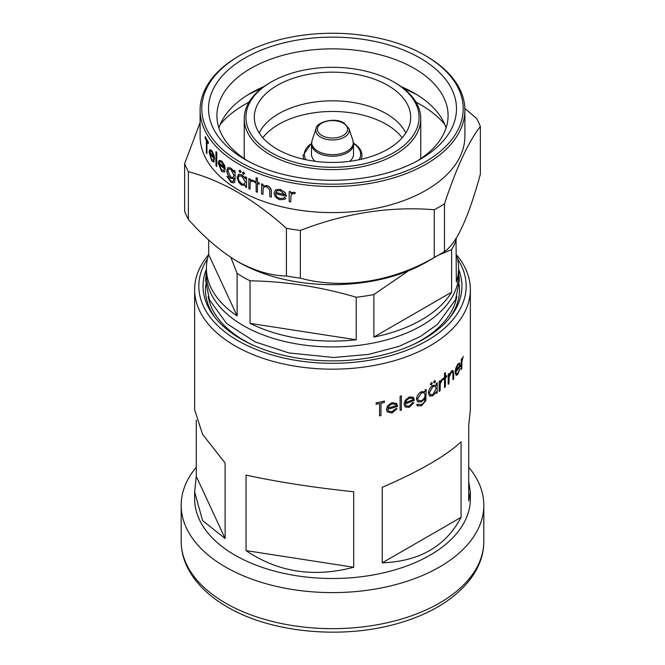 <?xml version="1.0" encoding="UTF-8"?>
<svg xmlns="http://www.w3.org/2000/svg" width="665" height="665" viewBox="0 0 665 665"><rect width="100%" height="100%" fill="white"/><g stroke="black" fill="none" stroke-linecap="round" stroke-linejoin="round"><path stroke-width="1" d="M420.529 158.827A88.262 50.956 0 0 0 420.762 155.095L420.762 118.669A88.262 50.956 180 0 1 366.274 165.751A88.262 50.956 180 0 1 270.09 154.704A88.262 50.956 180 0 1 244.238 118.669A88.262 50.956 180 0 1 270.09 82.635L271.278 81.953A86.583 49.991 0 0 0 271.278 152.642A86.583 49.991 0 0 0 393.722 152.642A86.583 49.991 0 0 0 393.722 81.953L394.91 82.635A88.262 50.956 180 0 1 420.762 118.669M387.778 85.378A78.179 45.137 0 0 0 300.996 75.993A78.179 45.137 0 0 0 254.404 119.293A78.179 45.137 0 0 0 277.222 149.209A78.179 45.137 0 0 0 360.812 159.367A78.179 45.137 0 0 0 410.596 119.293A78.179 45.137 0 0 0 387.778 85.378M405.8 132.992A76.076 43.923 0 0 0 386.29 113.69A76.076 43.923 0 0 0 259.2 132.992M262.825 137.763A76.076 43.923 180 0 1 386.29 124.33A76.076 43.923 180 0 1 402.175 137.763M353.04 142.8C358.876 146.3 361.835 150.498 361.918 155.386A29.418 16.982 180 0 1 361.137 159.292M349.707 161.321A21.014 12.136 0 0 0 353.514 154.363L353.514 144.097A21.014 12.136 180 0 1 340.538 155.311A21.014 12.136 180 0 1 317.637 152.684A21.014 12.136 180 0 1 311.486 144.097L312.093 140.406A20.79 12.003 0 0 0 317.803 151.163A20.79 12.003 0 0 0 342.242 153.282A20.79 12.003 0 0 0 352.907 140.406L353.514 144.097M240.073 162.077A130.714 75.469 0 0 0 424.927 162.077A130.714 75.469 0 0 0 424.927 55.353L426.115 56.043A132.393 76.433 180 0 1 464.893 110.091A132.393 76.433 180 0 1 383.165 180.705A132.393 76.433 180 0 1 238.885 164.139A132.393 76.433 180 0 1 200.107 110.091A132.393 76.433 180 0 1 238.885 56.043L240.073 55.353A130.714 75.469 0 0 0 240.073 162.077M244.828 159.334L244.828 159.334A123.989 71.587 180 0 1 244.828 58.096A123.989 71.587 180 0 1 420.172 58.096A123.989 71.587 180 0 1 420.172 159.334A123.989 71.587 180 0 1 244.828 159.334M417.096 161.046A115.585 66.733 0 0 0 448.085 115.577A115.585 66.733 0 0 0 414.228 68.395A115.585 66.733 0 0 0 288.269 53.931A115.585 66.733 0 0 0 216.915 115.577A115.585 66.733 0 0 0 247.904 161.046M446.082 127.938A115.585 66.733 0 0 0 414.228 93.1L414.228 93.108A115.585 66.733 0 0 0 401.02 86.55M417.238 94.904A124.413 71.828 0 0 0 403.805 88.636M261.195 88.636A124.413 71.828 0 0 0 247.762 94.904M263.98 86.55A115.585 66.733 0 0 0 250.772 93.1A115.585 66.733 0 0 0 218.918 127.938M238.885 175.984L238.203 177.929L238.885 180.664L241.736 183.906L243.822 184.338M241.678 174.779L238.826 174.28L237.089 177.331L238.826 182.484L241.644 185.144L245.36 185.186L245.36 186.923A132.476 76.483 0 0 0 246.507 187.488L246.565 177.422A132.393 76.433 0 0 1 245.418 176.857L245.36 178.744L241.736 174.745L244.429 177.09M238.826 176.017L241.694 176.025L245.36 181.927L244.363 184.155L241.678 183.939L238.826 180.697L238.137 177.962L239.151 175.768M238.826 174.28L238.361 174.479M242.534 172.626L243.565 172.027L244.612 173.715L243.565 174.313M239.109 170.73L240.107 170.157L241.121 171.861L240.107 172.443M289.159 191.553L289.159 201.586A132.476 76.483 0 0 0 290.746 201.894L291.037 195.136L292.093 193.731L294.495 193.781L295.393 192.867L293.963 192.276L290.746 193.34L290.746 191.861A132.476 76.483 180 0 1 289.159 191.553L289.225 191.512A132.393 76.433 0 0 0 290.813 191.828L290.813 193.274M291.636 192.642L294.03 192.243L295.468 192.833L294.495 193.781M291.037 195.136L290.746 201.894M284.429 197.414L283.431 198.203L279.89 198.453C277.272 197.646 275.817 196.034 275.534 193.606A132.476 76.483 0 0 0 286.465 196.275L285.094 192.493L280.115 189.35L275.443 189.999L274.096 192.975C274.429 196.341 276.424 198.594 280.081 199.724L284.587 199.367L285.8 198.286L284.495 197.372L285.859 198.253L284.645 199.325M275.51 189.966L280.181 189.317L285.152 192.459L286.465 196.275M267.056 185.602L262.908 186.167L262.908 184.355A132.476 76.483 180 0 1 261.594 183.881L261.653 183.848A132.393 76.433 0 0 0 262.966 184.321L262.966 186.117L267.122 185.568C270.165 186.931 271.561 189.068 271.328 191.969L271.328 197.098L271.262 192.01C271.503 189.109 270.106 186.973 267.056 185.602L267.122 185.568M263.174 188.104L262.908 194.388L263.174 188.104M254.338 181.03L254.338 182.268A132.476 76.483 0 0 0 256.116 183L256.116 191.803A132.476 76.483 0 0 0 257.372 192.301L257.372 183.507A132.476 76.483 0 0 0 259.192 184.213L259.192 182.983A132.476 76.483 180 0 1 257.372 182.276L257.372 178.228A132.476 76.483 180 0 1 256.116 177.721L256.116 181.769A132.476 76.483 180 0 1 254.338 181.03L254.396 180.996A132.393 76.433 0 0 0 256.116 181.711M256.116 177.721L256.175 177.688A132.393 76.433 0 0 0 257.43 178.195L257.43 182.235A132.393 76.433 0 0 0 259.25 182.95L259.192 184.213M257.43 183.532L257.372 192.301M248.835 178.577L248.835 188.611A132.476 76.483 0 0 0 250.015 189.159L250.231 182.443L251.013 181.196L252.791 181.603L253.465 180.83L252.401 180.024L250.015 180.606L250.015 179.126A132.476 76.483 180 0 1 248.835 178.577L248.893 178.544A132.393 76.433 0 0 0 250.073 179.093L250.073 180.539M250.672 180.032L252.459 179.991L253.523 180.789L252.791 181.603M250.231 182.443L250.015 189.159M200.107 110.091L200.107 136.167A132.393 76.433 0 0 0 238.885 190.223A132.393 76.433 0 0 0 383.165 206.79A132.393 76.433 0 0 0 464.893 136.167L464.893 110.091M238.419 174.446L241.736 174.745M286.416 276L286.416 228.294C270.464 213.997 254.13 201.919 237.397 192.069C220.863 182.684 204.521 175.893 188.378 171.695L188.378 219.4C203.889 237.056 220.231 251.062 237.397 261.428C254.545 270.879 270.888 275.734 286.416 276A151.312 87.356 0 0 0 300.356 278.161C341.976 289.599 392.3 281.993 434.27 257.438A151.312 87.356 0 0 0 439.49 254.562A151.312 87.356 0 0 0 444.469 251.553C456.389 243.847 468.351 218.078 480.354 174.238L480.354 126.525C468.451 141.736 456.489 167.514 444.469 203.839L444.469 251.553M286.416 228.294A151.312 87.356 0 0 0 300.356 230.447L300.356 278.161M434.27 257.438L434.27 209.733C389.831 206.167 345.193 213.074 300.356 230.447M434.27 209.733A151.312 87.356 0 0 0 444.469 203.839M480.354 126.525A151.312 87.356 0 0 0 476.622 118.478L464.868 108.462M238.876 262.284A132.393 76.433 0 0 0 238.885 262.284A132.393 76.433 0 0 0 426.115 262.284L439.49 254.562M238.885 262.284L237.397 261.428L238.885 262.284M444.785 124.455A124.413 71.828 0 0 0 420.471 104.596A124.413 71.828 0 0 0 415.991 102.136M249.009 102.136A124.413 71.828 0 0 0 220.215 124.455M207.472 258.86A133.657 77.165 0 0 0 237.995 340.704A133.657 77.165 0 0 0 405.002 350.962A133.657 77.165 0 0 0 457.528 258.86M230.88 257.413L237.114 273.357L237.114 315.9A126.092 72.801 180 0 1 206.408 268.294L206.408 274.13A126.092 72.801 0 0 0 243.34 325.601A126.092 72.801 0 0 0 380.754 341.386A126.092 72.801 0 0 0 458.592 274.13L458.592 268.294A126.092 72.801 180 0 0 456.34 254.604A137.863 79.592 180 0 1 470.363 289.574A137.863 79.592 180 0 1 385.259 363.107A137.863 79.592 180 0 1 235.019 345.85A137.863 79.592 180 0 1 194.637 289.574A137.863 79.592 180 0 1 208.66 254.604L208.66 239.932M196.283 467.221A151.312 87.356 0 0 0 181.188 505.25A151.312 87.356 0 0 0 225.51 567.021A151.312 87.356 0 0 0 390.405 585.956A151.312 87.356 0 0 0 483.812 505.25A151.312 87.356 0 0 0 468.717 467.221M194.637 289.574L194.637 409.781L202.592 434.411L225.127 463.039L225.127 538.534L202.592 520.595L194.637 491.95L194.637 498.908A137.863 79.592 0 0 0 235.019 555.192A137.863 79.592 0 0 0 385.259 572.44A137.863 79.592 0 0 0 470.363 498.908L470.363 491.95L468.717 500.853L468.717 425.351L470.363 409.781L470.363 289.574M461.069 517.337C445.824 546.223 419.549 561.393 382.25 562.839L382.25 487.345C419.549 471.186 445.824 456.024 461.069 441.834L461.069 517.337L382.25 562.839M453.38 371.153L452.474 370.43M468.717 481.543L470.363 491.95M353.697 491.759L353.697 567.262C313.772 577.752 277.887 572.199 246.033 550.603L246.033 475.101C277.887 482 313.772 487.553 353.697 491.759M461.776 368.684A137.863 79.592 0 0 1 461.244 369.499L461.244 359.474A137.863 79.592 0 0 0 461.776 358.659L461.776 360.131L463.214 356.473L461.876 361.727L461.776 368.684L461.793 361.71L463.131 356.465M460.296 366.141A137.863 79.592 0 0 1 455.774 371.926L456.539 373.979L457.72 373.289L460.055 368.643L457.794 374.42L456.182 375.417L455.093 372.466L455.733 368.385L457.811 364.013L459.789 363.373L460.296 366.141L459.282 363.007M453.688 378.992A137.863 79.592 0 0 1 452.956 379.757L452.873 372.841L452.375 371.918L451.294 372.458L449.116 377.171L448.991 383.605A137.863 79.592 0 0 1 448.185 384.337L448.185 374.312A137.863 79.592 0 0 0 448.991 373.572L448.991 375.384L451.427 371.095L452.857 370.455L453.688 373.871L453.688 378.992L453.613 373.846L452.832 370.447M446.631 376.889A137.863 79.592 0 0 1 445.409 377.911L445.409 386.714A137.863 79.592 0 0 1 444.536 387.421L444.536 378.626A137.863 79.592 0 0 1 443.272 379.632L443.272 378.402A137.863 79.592 0 0 0 444.536 377.396L444.536 373.348A137.863 79.592 0 0 0 445.409 372.633L445.409 376.681A137.863 79.592 0 0 0 446.631 375.659L446.631 376.889L446.564 375.717M440.114 390.796A137.863 79.592 0 0 1 439.166 391.469L439.166 381.444A137.863 79.592 0 0 0 440.114 380.762L440.114 382.242L441.959 379.225L442.757 378.967L440.28 383.863L440.114 390.796L440.213 383.83L442.69 378.934M437.229 392.807A137.863 79.592 0 0 1 436.24 393.464L436.24 391.735L432.865 395.783L429.69 396.132L428.368 393.198C428.684 389.89 430.189 387.279 432.898 385.384L436.24 385.293L436.24 383.439A137.863 79.592 0 0 0 437.229 382.774L437.163 392.774A137.771 79.542 0 0 1 436.24 393.389M431.344 382.624L432.317 383.19L431.344 384.919L430.363 384.345L431.344 382.624L432.317 383.19L431.286 384.877L430.305 384.312M431.286 384.877L430.363 384.345M434.586 380.629L435.525 381.17L434.586 382.915L433.647 382.375L434.586 380.629L435.525 381.17L434.528 382.89L433.58 382.342M434.528 382.89L433.647 382.375M418.21 404.669L417.811 404.27L421.402 404.519C423.896 403.248 425.118 401.286 425.06 398.626L421.369 401.893L417.62 401.893L416.465 399.125C416.78 395.875 418.435 393.389 421.402 391.668L425.06 391.752L425.06 389.998A137.863 79.592 0 0 0 426.174 389.407L425.849 400.621L421.51 405.692L417.562 405.966L416.631 404.802A137.863 79.592 0 0 0 417.82 404.27L418.26 404.702M414.395 400.322A137.863 79.592 0 0 1 405.301 403.888L406.074 405.874L409.066 406.182L412.79 402.583L413.871 402.699L409.224 407.346L405.151 406.972L404.012 404.104L405.218 400.33L409.258 396.955L413.314 397.296L414.395 400.322L413.173 397.18M401.419 409.981A137.863 79.592 0 0 1 400.106 410.413L400.106 396.332A137.863 79.592 0 0 0 401.419 395.899L401.419 409.981L401.377 395.916M396.473 403.314L397.653 406.44A137.863 79.592 0 0 1 387.77 409.208L388.318 410.97L391.843 411.835L395.891 408.559L397.08 408.776L392.018 413.015L387.155 411.776L386.382 409.316L387.678 405.65L392.051 402.624L396.731 403.58M380.978 403.239L380.978 415.559A137.863 79.592 0 0 1 379.565 415.858L379.565 403.539A137.863 79.592 0 0 1 376.107 404.237L376.107 402.824A137.863 79.592 0 0 0 384.395 401.062L384.395 402.466A137.863 79.592 0 0 1 380.978 403.239L380.978 415.559M206.408 269.217A129.451 74.738 0 0 0 214.329 316.648A129.451 74.738 0 0 0 240.963 338.984A129.451 74.738 0 0 0 450.671 316.648A129.451 74.738 0 0 0 458.592 269.217M205.759 284.662A127.023 73.341 0 0 0 215.468 318.078M458.592 268.294A126.092 72.801 180 0 1 456.34 281.985L456.015 238.569M438.401 255.194L451.61 249.633A126.092 72.801 0 0 0 456.34 239.442M451.61 249.633L451.61 292.184A126.092 72.801 180 0 1 373.88 337.064L373.88 294.512L408.485 270.838M356.216 297.247L356.216 339.79A126.092 72.801 180 0 1 250.04 323.365L250.04 280.821C285.435 281.337 320.829 286.815 356.216 297.247A126.092 72.801 0 0 0 373.88 294.512M237.114 273.357A126.092 72.801 0 0 0 243.34 277.222A126.092 72.801 0 0 0 250.04 280.821M456.788 296.415A124.854 72.086 180 0 1 412.973 344.678M252.027 344.678A124.854 72.086 180 0 1 244.213 340.538A124.854 72.086 180 0 1 208.212 296.415M449.532 318.078A127.023 73.341 0 0 0 459.241 284.662M206.408 268.294A126.092 72.801 180 0 1 208.66 254.604L237.114 315.9M451.61 292.184L373.88 337.064M356.216 339.79L250.04 323.365M194.637 491.95L196.283 476.373L196.283 420.18M225.127 538.534L196.283 476.373M353.697 567.262L246.033 550.603M461.701 358.776L461.776 360.131M461.244 369.366A137.771 79.542 0 0 0 461.701 368.668M459.981 368.626L457.72 374.395L456.148 375.409M455.774 371.926L455.7 371.901A137.771 79.542 0 0 0 460.222 366.124M455.7 371.901L456.464 373.963M459.066 364.403L457.769 365.185L456.414 367.778L455.849 370.613A137.863 79.592 0 0 0 459.723 365.717L459.108 364.412L457.844 365.21L455.849 370.613M448.925 373.639L448.991 375.384M452.956 379.657A137.771 79.542 0 0 0 453.613 378.967M452.333 371.91L451.219 372.433L449.05 377.146L448.991 383.605M448.185 384.254A137.771 79.542 0 0 0 448.925 383.58M445.342 372.691L445.409 376.681M445.409 377.911L445.342 377.886A137.771 79.542 0 0 0 446.564 376.864M445.342 377.886L445.409 386.714M444.536 387.338A137.771 79.542 0 0 0 445.342 386.681M444.536 378.626L444.469 378.593A137.771 79.542 0 0 1 443.272 379.549M440.047 380.812L440.114 382.242M439.166 391.394A137.771 79.542 0 0 0 440.047 390.762M436.24 391.735L432.807 395.75L429.665 396.107M429.39 392.574L430.488 394.819L432.907 394.536L436.24 388.476L435.251 386.224L432.849 386.573L429.39 392.574L430.455 394.802M437.163 382.816L437.163 392.774M432.849 386.573L429.449 392.608M435.251 386.224L432.915 386.606M431.286 382.591L432.25 383.156M434.528 380.596L435.459 381.145M426.115 389.441L425.791 400.588L421.46 405.658L417.537 405.949M425.06 398.111L421.311 401.86L417.62 401.893M424.112 392.724L421.444 392.824L417.603 398.601L418.493 400.712L421.427 400.638C423.705 399.382 424.918 397.487 425.06 394.96L424.145 392.741L421.494 392.857L417.653 398.643L418.451 400.687M413.821 402.666L409.183 407.312L405.151 406.972M405.301 403.888L405.259 403.846A137.771 79.542 0 0 0 414.345 400.28M405.259 403.846L406.032 405.841M412.425 398.293L409.274 398.119L406.631 400.064L405.434 402.608A137.863 79.592 0 0 0 413.173 399.607L412.425 398.293L409.324 398.16L406.672 400.106L405.434 402.608M400.106 410.355A137.771 79.542 0 0 0 401.377 409.939M397.047 408.726L391.976 412.973L387.18 411.818M396.431 403.273L397.653 406.44M387.77 409.208L387.737 409.166A137.771 79.542 0 0 0 397.612 406.398M387.737 409.166L388.285 410.92M395.708 404.436L392.084 403.796L389.216 405.5L387.911 407.944A137.863 79.592 0 0 0 396.323 405.617L395.708 404.436L392.117 403.838L389.249 405.55L387.911 407.944M379.565 415.808A137.771 79.542 0 0 0 380.954 415.509M380.954 403.19A137.771 79.542 0 0 0 384.362 402.425L384.395 402.466M384.362 401.062L384.362 402.425M376.107 404.179A137.771 79.542 0 0 0 379.54 403.489L379.565 403.539M188.378 171.695A151.312 87.356 0 0 1 184.646 163.648L184.646 211.354A151.312 87.356 0 0 0 188.378 219.4M184.646 163.648L200.107 122.576M426.115 56.043L424.927 55.353A130.714 75.469 0 0 0 240.073 55.353M208.278 142.16A132.476 76.483 180 0 1 205.186 136.732L205.252 136.691A132.393 76.433 0 0 0 208.345 142.119L208.278 143.565L208.345 142.119M206.99 141.47L206.923 153.673L206.923 141.354A132.476 76.483 0 0 0 208.278 143.565M214.296 161.254L213.665 159.949L214.363 161.221L213.739 161.952L214.363 161.221M209.749 149.617L211.786 150.489L214.039 155.203L214.612 159.45L214.039 155.203M227.962 167.613L226.832 170.39C227.039 173.681 228.353 176.316 230.78 178.311L233.997 178.536L233.324 181.562L230.805 180.971L227.896 176.94A132.476 76.483 180 0 1 226.965 176.25L230.905 182.268L233.93 182.925L234.712 181.919L235.019 179.026L235.019 171.071A132.476 76.483 180 0 1 233.997 170.423L233.997 172.177L230.805 168.12L227.962 167.613L230.871 168.087L232.925 170.149M233.997 170.423L234.063 170.39A132.393 76.433 0 0 0 235.078 171.038L235.078 178.993L234.77 181.886L233.93 182.933M226.965 176.25L227.023 176.208A132.393 76.433 0 0 0 227.954 176.907L230.805 180.971M219.142 164.047L221.586 169.991L219.084 164.08A132.476 76.483 0 0 0 225.277 169.475L224.546 165.327L221.711 160.947L219.093 160.415M224.895 171.329L224.105 170.115L224.953 171.296L224.196 172.11L224.953 171.296M216.732 152.41A132.476 76.483 180 0 1 215.975 151.62L216.034 151.578A132.393 76.433 0 0 0 216.79 152.376L216.732 166.491L216.79 152.376M276.033 189.608L275.443 189.999M275.684 192.418L277.097 190.747L280.189 190.606L284.911 194.704A132.476 76.483 180 0 1 275.684 192.418L275.751 192.385A132.393 76.433 0 0 0 284.894 194.645M277.155 190.714L275.751 192.385M261.594 183.881L261.594 193.914A132.476 76.483 0 0 0 262.908 194.388M263.107 188.145L264.096 186.898L266.823 186.757L269.699 189.65L269.865 196.707A132.476 76.483 0 0 0 271.262 197.131M263.564 185.701L262.908 186.167M246.507 187.488L246.507 177.455A132.476 76.483 180 0 1 245.36 176.89M240.048 172.476L241.062 171.894L240.048 170.19L239.051 170.764L240.048 172.476L241.121 171.861M240.107 170.157L239.051 170.764M243.506 174.355L244.554 173.748L243.506 172.06L242.476 172.659L243.506 174.355L244.612 173.715M243.565 172.027L242.476 172.659M230.888 169.409L233.997 175.385L233.141 177.58L230.83 177.106L227.763 171.138L228.635 168.977L230.888 169.409M228.669 168.96L227.821 171.105L230.83 177.106M221.528 170.024L224.105 170.115L223.54 170.656M225.277 169.475L224.546 165.327M224.487 165.361L221.711 160.947M221.653 160.988L219.026 160.448L218.286 163.075L221.628 171.354L224.196 172.11M219.167 162.925L219.949 161.62L221.694 162.252L224.388 167.53A132.476 76.483 180 0 1 219.167 162.925L219.226 162.892A132.393 76.433 0 0 0 224.371 167.43M215.975 151.62L215.975 165.693A132.476 76.483 0 0 0 216.732 166.491M213.216 160.431L213.665 159.949L211.686 159.517M211.62 159.55L209.724 153.291A132.476 76.483 0 0 0 214.612 159.45M213.972 155.244L211.786 150.489M211.719 150.531L209.691 149.65L209.118 152.177L211.703 160.888L213.739 161.952M209.791 152.152L210.398 150.947L211.753 151.803L213.889 157.397A132.476 76.483 180 0 1 209.791 152.152L209.857 152.11A132.393 76.433 0 0 0 213.872 157.264M205.186 136.732L205.186 138.137A132.476 76.483 0 0 0 206.399 140.431L206.399 152.75A132.476 76.483 0 0 0 206.923 153.673M311.486 144.097L311.486 154.363A21.014 12.136 0 0 0 315.293 161.321M303.863 159.292A29.418 16.982 180 0 1 303.082 155.386L311.536 143.05M394.91 82.635L393.722 81.953A86.583 49.991 0 0 0 271.278 81.953M244.238 118.669L244.238 155.095A88.262 50.956 0 0 0 244.471 158.827M359.075 159.741A28.163 16.259 0 0 0 353.497 143.532M352.907 140.406L348.925 128.495A16.733 9.659 180 0 1 340.347 138.86A16.733 9.659 180 0 1 320.671 137.156A16.733 9.659 180 0 1 316.075 128.495L312.093 140.406M321.818 135.477A15.104 8.72 0 0 0 343.182 135.477A15.104 8.72 0 0 0 343.182 123.141A15.104 8.72 0 0 0 321.818 123.141A15.104 8.72 0 0 0 321.818 135.477M225.51 603.072A151.312 87.356 0 0 0 390.405 622.008A151.312 87.356 0 0 0 483.812 541.293C484.054 576.439 450.296 607.744 401.926 622.216C346.041 639.88 272.226 633.57 227.247 606.921C209.359 596.596 196.416 584.086 188.436 569.398C183.64 560.362 181.229 550.994 181.188 541.293A151.312 87.356 0 0 0 225.51 603.072M311.503 143.532A28.163 16.259 0 0 0 305.925 159.741M206.408 271.17L205.568 280.347L209.458 299.774L226.582 323.506L255.061 341.877L288.926 352.94L333.68 357.504L368.61 354.403L398.967 346.374L420.662 336.349L437.437 324.395L455.616 299.582L459.432 280.148L458.592 271.17M348.925 128.495L344.021 123.058C334.52 116.608 315.867 122.659 316.075 128.495M483.812 541.293L483.812 505.25M181.188 541.293L181.188 505.25"/></g></svg>
